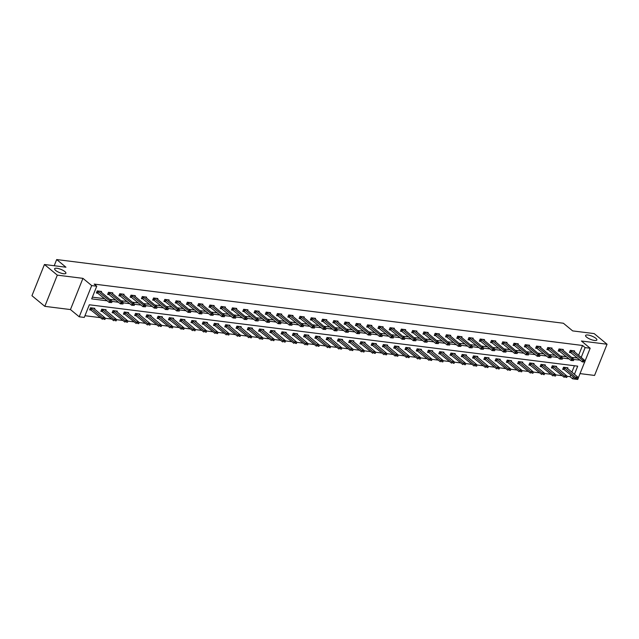 <?xml version="1.0" encoding="UTF-8"?>
<svg xmlns="http://www.w3.org/2000/svg" width="639" height="639" viewBox="0 0 639 639"><rect width="100%" height="100%" fill="white"/><g stroke="black" fill="none" stroke-linecap="round" stroke-linejoin="round"><path stroke-width="0.96" d="M64.874 271.583A6.07 1.757 -158.2 0 1 65.897 273.252A6.07 1.757 -158.2 0 1 61.671 273.332A6.07 1.757 -158.2 0 1 55.633 270.417A6.07 1.757 -158.2 0 1 54.619 268.747A6.07 1.757 -158.2 0 1 58.844 268.668A6.07 1.757 -158.2 0 1 64.874 271.583M595.844 338.319A6.07 1.757 -158.2 0 1 596.866 339.988A6.07 1.757 -158.2 0 1 592.641 340.068A6.07 1.757 -158.2 0 1 586.602 337.152A6.07 1.757 -158.2 0 1 585.588 335.475A6.07 1.757 -158.2 0 1 589.805 335.403A6.07 1.757 -158.2 0 1 595.844 338.319M574.429 374.334L577.696 366.155L89.332 304.779L84.268 317.431L79.22 316.792L91.696 285.585L96.753 286.224L91.689 298.876L107.24 300.825M70.458 309.564L82.942 278.356L57.31 275.137L44.434 264.506L31.95 295.713L44.826 306.345L70.458 309.564L79.22 316.792M580.028 373.607L594.566 375.436L607.05 344.229L581.418 341.01L590.172 348.239L584.933 361.347M577.896 378.927L577.696 379.446L572.64 378.807L573.367 376.994M566.977 376.291L570.06 376.683L572.64 378.807M84.955 315.714L100.451 317.663M105.179 318.254L111.713 319.077M116.442 319.668L122.976 320.49M127.704 321.09L134.238 321.904M138.967 322.503L145.5 323.326M150.237 323.917L156.771 324.74M161.499 325.331L168.033 326.154M172.762 326.745L179.295 327.567M184.024 328.166L190.558 328.981M195.286 329.58L201.82 330.403M206.549 330.994L213.083 331.817M217.811 332.408L224.345 333.231M229.074 333.83L235.607 334.644M240.344 335.243L246.878 336.066M251.606 336.657L258.14 337.48M262.869 338.071L269.402 338.894M274.131 339.493L280.665 340.307M285.393 340.906L291.927 341.729M296.656 342.32L303.19 343.143M307.918 343.734L314.452 344.557M319.18 345.148L325.714 345.971M330.451 346.57L336.985 347.384M341.713 347.983L348.247 348.806M352.976 349.397L359.509 350.22M364.238 350.811L370.772 351.634M375.5 352.233L382.034 353.047M386.763 353.647L393.297 354.469M398.025 355.06L404.559 355.883M409.287 356.474L415.821 357.297M420.558 357.888L427.092 358.711M431.82 359.31L438.354 360.132M443.083 360.723L449.616 361.546M454.345 362.137L460.879 362.96M465.607 363.551L472.141 364.374M476.87 364.973L483.404 365.788M488.132 366.387L494.666 367.209M499.394 367.8L505.928 368.623M510.665 369.214L517.199 370.037M521.927 370.636L528.461 371.451M533.19 372.05L539.723 372.872M544.452 373.464L550.986 374.286M555.714 374.877L562.248 375.7M57.31 275.137L44.826 306.345M44.434 264.506L65.945 267.214L56.679 259.554L563.382 323.238L572.656 330.898L594.174 333.598L607.05 344.229M56.679 259.554L54.203 265.736M570.06 376.683L570.787 374.869M571.849 372.21L574.437 365.748M567.52 368.631L567.863 367.768L563.534 367.225L562.687 369.334L564.333 369.542M556.257 367.217L556.601 366.355L552.272 365.812L551.425 367.92L553.07 368.128M544.995 365.804L545.339 364.941L541.009 364.39L540.163 366.498L541.808 366.706M533.733 364.39L534.076 363.519L529.747 362.976L528.9 365.085L530.546 365.292M522.462 362.968L522.814 362.105L518.477 361.562L517.638 363.671L519.283 363.879M511.2 361.554L511.551 360.692L507.214 360.148L506.376 362.257L508.021 362.465M499.938 360.14L500.289 359.278L495.952 358.735L495.113 360.843L496.751 361.043M488.675 358.727L489.019 357.856L484.689 357.313L483.843 359.422L485.488 359.629M477.413 357.313L477.756 356.442L473.427 355.899L472.58 358.008L474.226 358.215M466.151 355.891L466.494 355.028L462.165 354.485L461.318 356.594L462.963 356.802M454.888 354.477L455.232 353.615L450.902 353.071L450.056 355.18L451.701 355.38M443.626 353.063L443.969 352.201L439.64 351.65L438.793 353.758L440.439 353.966M432.355 351.65L432.707 350.779L428.37 350.236L427.531 352.345L429.176 352.552M421.093 350.228L421.444 349.365L417.107 348.822L416.269 350.931L417.914 351.138M409.831 348.814L410.182 347.951L405.845 347.408L405.006 349.517L406.644 349.725M398.568 347.4L398.912 346.538L394.582 345.987L393.736 348.095L395.381 348.303M387.306 345.987L387.649 345.116L383.32 344.573L382.473 346.681L384.119 346.889M376.044 344.565L376.387 343.702L372.058 343.159L371.211 345.268L372.856 345.475M364.781 343.151L365.125 342.288L360.795 341.745L359.949 343.854L361.594 344.062M353.519 341.737L353.862 340.875L349.533 340.331L348.686 342.44L350.332 342.64M342.248 340.323L342.6 339.461L338.263 338.91L337.424 341.018L339.069 341.226M330.986 338.91L331.337 338.039L327 337.496L326.162 339.605L327.807 339.812M319.724 337.488L320.067 336.625L315.738 336.082L314.899 338.191L316.537 338.398M308.461 336.074L308.805 335.211L304.476 334.668L303.629 336.777L305.274 336.985M297.199 334.66L297.542 333.798L293.213 333.246L292.366 335.355L294.012 335.563M285.937 333.246L286.28 332.376L281.951 331.833L281.104 333.941L282.75 334.149M274.674 331.825L275.018 330.962L270.688 330.419L269.842 332.528L271.487 332.735M263.412 330.411L263.755 329.548L259.426 329.005L258.579 331.114L260.225 331.322M252.141 328.997L252.493 328.134L248.156 327.591L247.317 329.7L248.962 329.9M240.879 327.583L241.23 326.713L236.893 326.17L236.055 328.278L237.7 328.486M229.617 326.17L229.96 325.299L225.631 324.756L224.792 326.864L226.43 327.072M218.354 324.748L218.698 323.885L214.369 323.342L213.522 325.451L215.167 325.658M207.092 323.334L207.435 322.471L203.106 321.928L202.259 324.037L203.905 324.237M195.83 321.92L196.173 321.058L191.844 320.506L190.997 322.615L192.643 322.823M184.567 320.506L184.911 319.636L180.581 319.093L179.735 321.201L181.38 321.409M173.305 319.085L173.648 318.222L169.311 317.679L168.472 319.788L170.118 319.995M162.034 317.671L162.386 316.808L158.049 316.265L157.21 318.374L158.855 318.581M150.772 316.257L151.123 315.394L146.786 314.843L145.948 316.952L147.585 317.16M139.51 314.843L139.853 313.973L135.524 313.429L134.685 315.538L136.323 315.746M128.247 313.422L128.591 312.559L124.262 312.016L123.415 314.124L125.06 314.332M116.985 312.008L117.328 311.145L112.999 310.602L112.152 312.711L113.798 312.918M105.723 310.594L106.066 309.731L101.737 309.188L100.89 311.297L102.536 311.497M94.46 309.18L94.804 308.31L90.474 307.766L89.628 309.875L91.273 310.083M578.599 355.34L582.544 345.475L94.181 284.091L96.753 286.224M92.375 297.159L104.668 298.701M109.716 299.34L115.931 300.114M120.979 300.753L127.193 301.536M132.241 302.167L138.455 302.95M143.503 303.581L149.718 304.364M154.774 304.995L160.98 305.777M166.036 306.416L172.242 307.191M177.299 307.83L183.513 308.613M188.561 309.244L194.775 310.027M199.823 310.658L206.038 311.441M211.086 312.08L217.3 312.854M222.348 313.493L228.562 314.276M233.61 314.907L239.825 315.69M244.881 316.321L251.087 317.104M256.143 317.743L262.349 318.518M267.406 319.157L273.62 319.931M278.668 320.57L284.882 321.353M289.93 321.984L296.145 322.767M301.193 323.398L307.407 324.181M312.455 324.82L318.669 325.594M323.725 326.233L329.932 327.016M334.988 327.647L341.194 328.43M346.25 329.061L352.456 329.844M357.513 330.483L363.727 331.258M368.775 331.897L374.989 332.679M380.037 333.31L386.252 334.093M391.3 334.724L397.514 335.507M402.562 336.146L408.776 336.921M413.832 337.56L420.039 338.335M425.095 338.974L431.301 339.756M436.357 340.387L442.563 341.17M447.619 341.801L453.834 342.584M458.882 343.223L465.096 343.998M470.144 344.637L476.359 345.419M481.407 346.05L487.621 346.833M492.669 347.464L498.883 348.247M503.939 348.886L510.146 349.661M515.202 350.3L521.408 351.083M526.464 351.714L532.67 352.496M537.726 353.127L543.941 353.91M548.989 354.541L555.203 355.324M560.251 355.963L566.466 356.738M571.514 357.377L577.536 358M574.269 351.762L574.613 350.899L570.284 350.356L569.437 352.464L571.082 352.672M563.007 350.348L563.35 349.485L559.021 348.942L558.174 351.051L559.82 351.258M551.737 348.934L552.088 348.071L547.751 347.528L546.912 349.637L548.558 349.837M540.474 347.52L540.826 346.65L536.488 346.106L535.65 348.215L537.295 348.423M529.212 346.106L529.555 345.236L525.226 344.693L524.387 346.801L526.025 347.009M517.949 344.685L518.293 343.822L513.964 343.279L513.117 345.387L514.762 345.595M506.687 343.271L507.031 342.408L502.701 341.865L501.855 343.974L503.5 344.173M495.425 341.857L495.768 340.994L491.439 340.443L490.592 342.552L492.238 342.76M484.162 340.443L484.506 339.573L480.177 339.029L479.33 341.138L480.975 341.346M472.9 339.021L473.243 338.159L468.906 337.616L468.067 339.724L469.713 339.932M461.63 337.608L461.981 336.745L457.644 336.202L456.805 338.311L458.451 338.518M450.367 336.194L450.719 335.331L446.381 334.78L445.543 336.889L447.18 337.096M439.105 334.78L439.448 333.909L435.119 333.366L434.28 335.475L435.918 335.683M427.842 333.358L428.186 332.496L423.857 331.953L423.01 334.061L424.655 334.269M416.58 331.945L416.924 331.082L412.594 330.539L411.748 332.647L413.393 332.855M405.318 330.531L405.661 329.668L401.332 329.125L400.485 331.234L402.131 331.433M394.055 329.117L394.399 328.246L390.07 327.703L389.223 329.812L390.868 330.02M382.793 327.703L383.136 326.833L378.799 326.289L377.961 328.398L379.606 328.606M371.523 326.281L371.874 325.419L367.537 324.876L366.698 326.984L368.344 327.192M360.26 324.868L360.612 324.005L356.274 323.462L355.436 325.57L357.073 325.77M348.998 323.454L349.341 322.591L345.012 322.04L344.173 324.149L345.811 324.356M337.735 322.04L338.079 321.169L333.75 320.626L332.903 322.735L334.548 322.943M326.473 320.618L326.817 319.756L322.487 319.212L321.641 321.321L323.286 321.529M315.211 319.204L315.554 318.342L311.225 317.799L310.378 319.907L312.024 320.115M303.948 317.791L304.292 316.928L299.963 316.377L299.116 318.486L300.761 318.693M292.686 316.377L293.029 315.506L288.692 314.963L287.854 317.072L289.499 317.279M281.416 314.955L281.767 314.092L277.43 313.549L276.591 315.658L278.237 315.866M270.153 313.541L270.505 312.679L266.167 312.136L265.329 314.244L266.966 314.452M258.891 312.128L259.234 311.265L254.905 310.722L254.066 312.83L255.704 313.03M247.628 310.714L247.972 309.851L243.643 309.3L242.796 311.409L244.441 311.616M236.366 309.3L236.71 308.429L232.38 307.886L231.534 309.995L233.179 310.203M225.104 307.878L225.447 307.016L221.118 306.472L220.271 308.581L221.917 308.789M213.841 306.464L214.185 305.602L209.856 305.059L209.009 307.167L210.654 307.375M202.579 305.051L202.922 304.188L198.585 303.637L197.747 305.746L199.392 305.953M191.309 303.637L191.66 302.766L187.323 302.223L186.484 304.332L188.13 304.539M180.046 302.215L180.398 301.352L176.06 300.809L175.222 302.918L176.859 303.126M168.784 300.801L169.127 299.939L164.798 299.395L163.951 301.504L165.597 301.712M157.521 299.387L157.865 298.525L153.536 297.982L152.689 300.09L154.334 300.29M146.259 297.974L146.603 297.103L142.273 296.56L141.427 298.669L143.072 298.876M134.997 296.56L135.34 295.689L131.011 295.146L130.164 297.255L131.81 297.462M123.734 295.138L124.078 294.275L119.749 293.732L118.902 295.841L120.547 296.049M112.464 293.724L112.815 292.862L108.478 292.319L107.64 294.427L109.285 294.627M101.202 292.311L101.553 291.448L97.216 290.897L96.377 293.005L98.023 293.213M82.942 278.356L91.696 285.585M582.544 345.475L585.124 347.6L590.172 348.239M584.645 362.057L578.183 378.216M573.718 359.453L580.108 360.124M581.178 357.465L585.124 347.6M111.921 301.416L118.503 302.239M123.183 302.83L129.765 303.661M134.454 304.244L141.027 305.075M145.716 305.666L152.298 306.488M156.978 307.079L163.56 307.902M168.241 308.493L174.822 309.324M179.503 309.907L186.085 310.738M190.765 311.329L197.347 312.151M202.028 312.743L208.61 313.565M213.29 314.156L219.872 314.987M224.561 315.57L231.134 316.401M235.823 316.984L242.405 317.815M247.085 318.406L253.667 319.228M258.348 319.819L264.929 320.642M269.61 321.233L276.192 322.064M280.872 322.647L287.454 323.478M292.135 324.069L298.717 324.892M303.397 325.483L309.979 326.305M314.668 326.896L321.241 327.727M325.93 328.31L332.512 329.141M337.192 329.724L343.774 330.555M348.455 331.146L355.036 331.968M359.717 332.56L366.299 333.382M370.979 333.973L377.561 334.804M382.242 335.387L388.824 336.218M393.504 336.809L400.086 337.632M404.775 338.223L411.348 339.045M416.037 339.636L422.619 340.467M427.299 341.05L433.881 341.881M438.562 342.472L445.143 343.295M449.824 343.886L456.406 344.709M461.086 345.3L467.668 346.13M472.349 346.713L478.93 347.544M483.611 348.127L490.193 348.958M494.882 349.549L501.463 350.372M506.144 350.963L512.726 351.785M517.406 352.377L523.988 353.207M528.669 353.79L535.25 354.621M539.931 355.212L546.513 356.035M551.193 356.626L557.775 357.449M562.456 358.04L569.037 358.87M577.488 358.128L580.06 360.252M584.789 362.001L582.241 361.882L569.708 351.777M583.703 361.866L582.241 361.882L582.848 360.364L570.523 350.388M573.247 350.731L585.012 360.636L582.848 360.364L583.806 361.618M584.885 361.754L585.012 360.636M562.967 368.647L575.491 378.751L576.098 377.234L578.263 377.505L566.505 367.601M576.953 378.735L578.039 378.871M563.774 367.257L577.057 378.488M578.263 377.505L578.143 378.623M573.526 360.588L570.978 360.468L558.446 350.364M572.44 360.452L570.978 360.468L571.586 358.95L559.261 348.974M561.985 349.309L573.75 359.222L571.586 358.95L572.544 360.196M573.622 360.34L573.75 359.222M562.256 359.174L559.708 359.046L547.184 348.95M561.178 359.038L559.708 359.046L560.323 357.528L547.998 347.552M550.722 347.896L562.488 357.8L560.323 357.528L561.274 358.783M562.36 358.918L562.488 357.8M551.697 367.233L564.229 377.337L564.836 375.82L567.001 376.091L555.243 366.179M565.691 377.322L566.777 377.457M552.511 365.835L565.795 377.066M567.001 376.091L566.873 377.202M540.434 365.82L552.967 375.916L553.574 374.398L555.738 374.67L543.973 364.765M554.428 375.908L555.515 376.044M541.249 364.422L554.532 375.652M555.738 374.67L555.611 375.788M550.994 357.76L548.446 357.632L535.921 347.536M549.915 357.624L548.446 357.632L549.053 356.115L536.728 346.138M539.46 346.482L551.225 356.386L549.053 356.115L550.011 357.369M551.098 357.505L551.225 356.386M539.731 356.346L537.183 356.219L524.659 346.114M538.653 356.203L537.183 356.219L537.79 354.701L525.466 344.725M528.197 345.068L539.955 354.972L537.79 354.701L538.749 355.955M539.835 356.091L539.955 354.972M528.469 354.925L525.921 354.805L513.397 344.701M527.383 354.789L525.921 354.805L526.528 353.287L514.203 343.311M516.935 343.654L528.693 353.559L526.528 353.287L527.487 354.541M528.573 354.677L528.693 353.559M529.172 364.406L541.704 374.502L542.311 372.984L544.476 373.256L532.71 363.351M543.166 374.494L544.252 374.63M529.987 363.008L543.27 374.238M544.476 373.256L544.348 374.374M517.909 362.984L530.442 373.088L531.049 371.571L533.214 371.842L521.448 361.938M531.904 373.072L532.982 373.208M518.724 361.594L531.999 372.825M533.214 371.842L533.086 372.96M506.647 361.57L519.172 371.674L519.779 370.157L521.951 370.428L510.186 360.516M520.641 371.658L521.72 371.794M507.454 360.18L520.737 371.411M521.951 370.428L521.823 371.547M517.207 353.511L514.659 353.391L502.134 343.287M516.12 353.375L514.659 353.391L515.266 351.865L502.941 341.889M505.673 342.232L517.43 352.145L515.266 351.865L516.224 353.119M517.31 353.255L517.43 352.145M495.385 360.156L507.909 370.253L508.516 368.735L510.681 369.007L498.923 359.102M509.379 370.245L510.457 370.38M496.191 358.759L509.475 369.989M510.681 369.007L510.561 370.125M505.944 352.097L503.396 351.969L490.864 341.873M504.858 351.961L503.396 351.969L504.003 350.452L491.679 340.475M494.402 340.819L506.168 350.723L504.003 350.452L504.962 351.706M506.04 351.841L506.168 350.723M484.122 358.743L496.647 368.839L497.254 367.321L499.418 367.593L487.661 357.688M498.108 368.831L499.195 368.967M484.929 357.345L498.212 368.575M499.418 367.593L499.299 368.711M494.682 350.683L492.134 350.555L479.601 340.451M493.596 350.547L492.134 350.555L492.741 349.038L480.416 339.061M483.14 339.405L494.906 349.309L492.741 349.038L493.699 350.292M494.778 350.428L494.906 349.309M472.86 357.321L485.384 367.425L485.991 365.907L488.156 366.179L476.398 356.274M486.846 367.417L487.932 367.553M473.667 355.931L486.95 367.161M488.156 366.179L488.036 367.297M483.411 349.261L480.871 349.142L468.339 339.037M482.333 349.126L480.871 349.142L481.479 347.624L469.154 337.648M471.878 337.991L483.643 347.896L481.479 347.624L482.437 348.878M483.515 349.014L483.643 347.896M461.59 355.907L474.122 366.011L474.729 364.494L476.894 364.765L465.136 354.861M475.584 365.995L476.67 366.131M462.404 354.517L475.688 365.748M476.894 364.765L476.766 365.883M472.149 347.848L469.601 347.728L457.077 337.624M471.071 347.712L469.601 347.728L470.208 346.21L457.883 336.226M460.615 336.569L472.381 346.482L470.208 346.21L471.167 347.456M472.253 347.592L472.381 346.482M450.327 354.493L462.86 364.597L463.467 363.072L465.631 363.351L453.866 353.439M464.321 364.581L465.408 364.717M451.142 353.095L464.425 364.326M465.631 363.351L465.504 364.462M460.887 346.434L458.339 346.306L445.814 336.21M459.808 346.298L458.339 346.306L458.946 344.788L446.621 334.812M449.353 335.156L461.118 345.06L458.946 344.788L459.904 346.042M460.991 346.178L461.118 345.06M439.065 353.079L451.597 363.176L452.204 361.658L454.369 361.93L442.603 352.025M453.059 363.168L454.145 363.303M439.88 351.682L453.163 362.912M454.369 361.93L454.241 363.048M449.624 345.02L447.076 344.892L434.552 334.796M448.546 344.884L447.076 344.892L447.683 343.375L435.359 333.398M438.09 333.742L449.848 343.646L447.683 343.375L448.642 344.629M449.728 344.764L449.848 343.646M427.803 351.666L440.327 361.762L440.942 360.244L443.107 360.516L431.341 350.611M441.797 361.754L442.875 361.89M428.617 350.268L441.892 361.498M443.107 360.516L442.979 361.634M438.362 343.598L435.814 343.478L423.29 333.374M437.276 343.462L435.814 343.478L436.421 341.961L424.096 331.984M426.828 332.328L438.586 342.232L436.421 341.961L437.38 343.215M438.466 343.351L438.586 342.232M416.54 350.244L429.065 360.348L429.672 358.83L431.844 359.102L420.079 349.198M430.534 360.332L431.613 360.468M417.347 348.854L430.63 360.084M431.844 359.102L431.716 360.22M427.1 342.184L424.552 342.065L412.027 331.961M426.013 342.049L424.552 342.065L425.159 340.547L412.834 330.571M415.566 330.906L427.323 340.819L425.159 340.547L426.117 341.801M427.203 341.937L427.323 340.819M405.278 348.83L417.802 358.934L418.409 357.417L420.574 357.688L408.816 347.776M419.272 358.918L420.35 359.054M406.084 347.44L419.368 358.663M420.574 357.688L420.454 358.806M415.837 340.771L413.289 340.643L400.757 330.547M414.751 340.635L413.289 340.643L413.896 339.125L401.572 329.149M404.295 329.492L416.061 339.397L413.896 339.125L414.855 340.379M415.933 340.515L416.061 339.397M394.015 347.416L406.54 357.513L407.147 355.995L409.311 356.266L397.554 346.362M408.001 357.505L409.088 357.64M394.822 346.018L408.105 357.249M409.311 356.266L409.192 357.385M404.575 339.357L402.027 339.229L389.494 329.133M403.489 339.221L402.027 339.229L402.634 337.712L390.309 327.735M393.033 328.079L404.799 337.983L402.634 337.712L403.592 338.966M404.671 339.101L404.799 337.983M382.753 346.003L395.277 356.099L395.884 354.581L398.049 354.853L386.291 344.948M396.739 356.091L397.825 356.227M383.56 344.605L396.843 355.835M398.049 354.853L397.929 355.971M393.304 337.943L390.764 337.815L378.232 327.711M392.226 337.807L390.764 337.815L391.372 336.298L379.047 326.321M381.771 326.665L393.536 336.569L391.372 336.298L392.33 337.552M393.408 337.688L393.536 336.569M371.483 344.581L384.015 354.685L384.622 353.167L386.787 353.439L375.021 343.534M385.477 354.669L386.563 354.813M372.297 343.191L385.581 354.421M386.787 353.439L386.659 354.557M382.042 336.521L379.494 336.402L366.97 326.297M380.964 336.386L379.494 336.402L380.101 334.884L367.776 324.908M370.508 325.251L382.274 335.156L380.101 334.884L381.06 336.138M382.146 336.274L382.274 335.156M360.22 343.167L372.753 353.271L373.36 351.754L375.524 352.025L363.759 342.121M374.214 353.255L375.301 353.391M361.035 341.777L374.318 353.008M375.524 352.025L375.397 353.143M370.78 335.108L368.232 334.988L355.707 324.884M369.701 334.972L368.232 334.988L368.839 333.462L356.514 323.486M359.246 323.829L371.011 333.742L368.839 333.462L369.797 334.716M370.884 334.852L371.011 333.742M348.958 341.753L361.49 351.849L362.097 350.332L364.262 350.603L352.496 340.699M362.952 351.841L364.038 351.977M349.773 340.355L363.056 351.586M364.262 350.603L364.134 351.722M359.517 333.694L356.969 333.566L344.445 323.47M358.439 333.558L356.969 333.566L357.576 332.048L345.252 322.072M347.983 322.415L359.741 332.32L357.576 332.048L358.535 333.302M359.621 333.438L359.741 332.32M337.696 340.339L350.22 350.436L350.835 348.918L353 349.19L341.234 339.285M351.69 350.428L352.768 350.563M338.51 338.942L351.785 350.172M353 349.19L352.872 350.308M348.255 332.28L345.707 332.152L333.183 322.056M347.169 332.144L345.707 332.152L346.314 330.635L333.989 320.658M336.721 321.002L348.479 330.906L346.314 330.635L347.273 331.889M348.359 332.024L348.479 330.906M326.433 338.918L338.958 349.022L339.565 347.504L341.737 347.776L329.972 337.871M340.427 349.014L341.506 349.15M327.24 337.528L340.523 348.758M341.737 347.776L341.609 348.894M336.993 330.858L334.445 330.738L321.92 320.634M335.906 330.722L334.445 330.738L335.052 329.221L322.727 319.244M325.459 319.588L337.216 329.492L335.052 329.221L336.01 330.475M337.096 330.611L337.216 329.492M315.171 337.504L327.695 347.608L328.302 346.09L330.467 346.362L318.709 336.457M329.165 347.592L330.243 347.728M315.978 336.114L329.261 347.344M330.467 346.362L330.347 347.48M325.73 329.444L323.182 329.325L310.65 319.22M324.644 329.309L323.182 329.325L323.789 327.807L311.465 317.831M314.188 318.166L325.954 328.079L323.789 327.807L324.748 329.053M325.826 329.197L325.954 328.079M303.908 336.09L316.433 346.194L317.04 344.669L319.204 344.948L307.447 335.036M317.895 346.178L318.981 346.314M304.715 334.692L317.998 345.923M319.204 344.948L319.085 346.058M314.468 328.031L311.92 327.903L299.387 317.807M313.382 327.895L311.92 327.903L312.527 326.385L300.202 316.409M302.926 316.752L314.692 326.657L312.527 326.385L313.485 327.639M314.564 327.775L314.692 326.657M292.646 334.676L305.17 344.772L305.777 343.255L307.942 343.526L296.184 333.622M306.632 344.764L307.718 344.9M293.453 333.278L306.736 344.509M307.942 343.526L307.822 344.645M303.198 326.617L300.657 326.489L288.125 316.393M302.119 326.481L300.657 326.489L301.265 324.971L288.94 314.995M291.664 315.339L303.429 325.243L301.265 324.971L302.223 326.225M303.301 326.361L303.429 325.243M281.376 333.262L293.908 343.359L294.515 341.841L296.68 342.113L284.914 332.208M295.37 343.351L296.456 343.486M282.19 331.865L295.474 343.095M296.68 342.113L296.552 343.231M291.935 325.203L289.387 325.075L276.863 314.971M290.857 325.059L289.387 325.075L289.994 323.558L277.669 313.581M280.401 313.925L292.167 323.829L289.994 323.558L290.953 324.812M292.039 324.947L292.167 323.829M270.113 331.841L282.646 341.945L283.253 340.427L285.417 340.699L273.652 330.794M284.107 341.929L285.194 342.065M270.928 330.451L284.211 341.681M285.417 340.699L285.29 341.817M280.673 323.781L278.125 323.661L265.6 313.557M279.594 323.646L278.125 323.661L278.732 322.144L266.407 312.167M269.139 312.511L280.904 322.415L278.732 322.144L279.69 323.398M280.777 323.534L280.904 322.415M258.851 330.427L271.383 340.531L271.99 339.013L274.155 339.285L262.389 329.373M272.845 340.515L273.923 340.651M259.666 329.037L272.949 340.26M274.155 339.285L274.027 340.403M269.41 322.368L266.862 322.24L254.338 312.144M268.324 322.232L266.862 322.24L267.469 320.722L255.145 310.746M257.876 311.089L269.634 320.994L267.469 320.722L268.428 321.976M269.514 322.112L269.634 320.994M247.589 329.013L260.113 339.109L260.72 337.592L262.893 337.863L251.127 327.959M261.583 339.101L262.661 339.237M248.403 327.615L261.678 338.846M262.893 337.863L262.765 338.982M258.148 320.954L255.6 320.826L243.076 310.73M257.062 320.818L255.6 320.826L256.207 319.308L243.882 309.332M246.614 309.675L258.372 319.58L256.207 319.308L257.166 320.562M258.252 320.698L258.372 319.58M236.326 327.599L248.851 337.696L249.458 336.178L251.63 336.449L239.865 326.545M250.32 337.688L251.399 337.823M237.133 326.202L250.416 337.432M251.63 336.449L251.502 337.568M246.886 319.54L244.338 319.412L231.813 309.308M245.799 319.404L244.338 319.412L244.945 317.895L232.62 307.918M235.352 308.262L247.109 318.166L244.945 317.895L245.903 319.149M246.989 319.284L247.109 318.166M225.064 326.178L237.588 336.282L238.195 334.764L240.36 335.036L228.602 325.131M239.058 336.266L240.136 336.41M225.871 324.788L239.154 336.018M240.36 335.036L240.24 336.154M235.623 318.118L233.075 317.998L220.543 307.894M234.537 317.982L233.075 317.998L233.682 316.481L221.358 306.504M224.081 306.848L235.847 316.752L233.682 316.481L234.641 317.735M235.719 317.871L235.847 316.752M213.801 324.764L226.326 334.868L226.933 333.35L229.097 333.622L217.34 323.717M227.788 334.852L228.874 334.988M214.608 323.374L227.891 334.604M229.097 333.622L228.978 334.74M224.361 316.704L221.813 316.585L209.28 306.48M223.275 316.569L221.813 316.585L222.42 315.059L210.095 305.083M212.819 305.426L224.585 315.339L222.42 315.059L223.378 316.313M224.457 316.449L224.585 315.339M202.539 323.35L215.063 333.454L215.67 331.929L217.835 332.208L206.077 322.296M216.525 333.438L217.611 333.574M203.346 321.952L216.629 333.183M217.835 332.208L217.715 333.318M213.091 315.291L210.55 315.163L198.018 305.067M212.012 315.155L210.55 315.163L211.158 313.645L198.833 303.669M201.557 304.012L213.322 313.917L211.158 313.645L212.116 314.899M213.194 315.035L213.322 313.917M191.269 321.936L203.801 332.032L204.408 330.515L206.573 330.786L194.807 320.882M205.263 332.024L206.349 332.16M192.083 320.538L205.367 331.769M206.573 330.786L206.445 331.905M201.828 313.877L199.28 313.749L186.756 303.653M200.75 313.741L199.28 313.749L199.887 312.231L187.562 302.255M190.294 302.598L202.06 312.503L199.887 312.231L200.846 313.485M201.932 313.621L202.06 312.503M180.006 320.514L192.539 330.619L193.146 329.101L195.31 329.373L183.545 319.468M194 330.611L195.087 330.746M180.821 319.125L194.104 330.355M195.31 329.373L195.183 330.491M190.566 312.455L188.018 312.335L175.493 302.231M189.487 312.319L188.018 312.335L188.625 310.818L176.3 300.841M179.032 301.185L190.797 311.089L188.625 310.818L189.583 312.072M190.67 312.207L190.797 311.089M168.744 319.101L181.276 329.205L181.883 327.687L184.048 327.959L172.282 318.054M182.738 329.189L183.816 329.325M169.559 317.711L182.842 328.941M184.048 327.959L183.92 329.077M179.303 311.041L176.755 310.921L164.231 300.817M178.217 310.905L176.755 310.921L177.362 309.404L165.038 299.427M167.769 299.763L179.527 309.675L177.362 309.404L178.321 310.65M179.407 310.794L179.527 309.675M157.482 317.687L170.006 327.791L170.613 326.273L172.786 326.545L161.02 316.632M171.476 327.775L172.554 327.911M158.288 316.289L171.572 327.519M172.786 326.545L172.658 327.655M168.041 309.627L165.493 309.5L152.969 299.403M166.955 309.492L165.493 309.5L166.1 307.982L153.775 298.006M156.507 298.349L168.265 308.254L166.1 307.982L167.059 309.236M168.145 309.372L168.265 308.254M146.219 316.273L158.744 326.369L159.351 324.852L161.523 325.123L149.758 315.219M160.213 326.361L161.292 326.497M147.026 314.875L160.309 326.106M161.523 325.123L161.395 326.241M156.779 308.214L154.231 308.086L141.698 297.99M155.692 308.078L154.231 308.086L154.838 306.568L142.513 296.592M145.245 296.935L157.002 306.84L154.838 306.568L155.796 307.822M156.874 307.958L157.002 306.84M134.957 314.859L147.481 324.955L148.088 323.438L150.253 323.709L138.495 313.805M148.951 324.947L150.029 325.083M135.764 313.461L149.047 324.692M150.253 323.709L150.133 324.828M145.516 306.8L142.968 306.672L130.436 296.568M144.43 306.656L142.968 306.672L143.575 305.154L131.251 295.178M133.974 295.522L145.74 305.426L143.575 305.154L144.534 306.408M145.612 306.544L145.74 305.426M123.694 313.437L136.219 323.542L136.826 322.024L138.99 322.296L127.233 312.391M137.681 323.526L138.767 323.661M124.501 312.048L137.784 323.278M138.99 322.296L138.871 323.414M134.254 305.378L131.706 305.258L119.173 295.154M133.168 305.242L131.706 305.258L132.313 303.741L119.988 293.764M122.712 294.108L134.478 304.012L132.313 303.741L133.271 304.995M134.35 305.13L134.478 304.012M112.432 312.024L124.956 322.128L125.563 320.61L127.728 320.882L115.971 310.969M126.418 322.112L127.504 322.248M113.239 310.634L126.522 321.864M127.728 320.882L127.608 322M122.984 303.964L120.444 303.844L107.911 293.74M121.905 303.829L120.444 303.844L121.051 302.319L108.726 292.342M111.45 292.686L123.215 302.598L121.051 302.319L122.009 303.573M123.087 303.709L123.215 302.598M101.162 310.61L113.694 320.706L114.301 319.188L116.466 319.46L104.7 309.556M115.156 320.698L116.242 320.834M101.976 309.212L115.26 320.443M116.466 319.46L116.338 320.578M111.721 302.551L109.173 302.423L96.649 292.327M110.643 302.415L109.173 302.423L109.78 300.905L97.455 290.929M100.187 291.272L111.953 301.177L109.78 300.905L110.739 302.159M111.825 302.295L111.953 301.177M89.899 309.196L102.432 319.292L103.039 317.775L105.203 318.046L93.438 308.142M103.893 319.284L104.98 319.42M90.714 307.798L103.997 319.029M105.203 318.046L105.076 319.165M571.322 350.875L570.715 352.393M571.514 351.011L570.907 352.528M564.157 369.398L564.764 367.88M563.965 369.262L564.572 367.744M560.06 349.461L559.452 350.979M560.251 349.589L559.644 351.115M548.797 348.047L548.19 349.565M548.989 348.175L548.382 349.693M552.895 367.976L553.502 366.459M552.703 367.848L553.31 366.331M541.632 366.562L542.239 365.045M541.441 366.435L542.048 364.909M537.535 346.626L536.928 348.143M537.726 346.761L537.119 348.279M526.272 345.212L525.665 346.729M526.456 345.348L525.849 346.865M515.01 343.798L514.403 345.316M515.194 343.934L514.587 345.451M530.37 365.149L530.977 363.631M530.178 365.013L530.785 363.495M519.108 363.735L519.715 362.217M518.916 363.599L519.523 362.081M507.845 362.321L508.452 360.795M507.654 362.185L508.261 360.668M503.74 342.384L503.133 343.902M503.931 342.512L503.324 344.03M496.575 360.899L497.19 359.382M496.391 360.771L496.998 359.254M492.477 340.962L491.87 342.48M492.669 341.098L492.062 342.616M485.313 359.485L485.92 357.968M485.129 359.35L485.736 357.832M481.215 339.549L480.608 341.066M481.407 339.684L480.8 341.202M474.05 358.072L474.657 356.554M473.858 357.936L474.465 356.418M469.953 338.135L469.346 339.652M470.144 338.271L469.537 339.788M462.788 356.658L463.395 355.14M462.596 356.522L463.203 355.004M458.69 336.721L458.083 338.239M458.882 336.849L458.275 338.366M451.525 355.236L452.132 353.718M451.334 355.108L451.941 353.591M447.428 335.299L446.821 336.825M447.619 335.435L447.012 336.953M440.263 353.822L440.87 352.305M440.071 353.686L440.678 352.169M436.165 333.885L435.558 335.403M436.349 334.021L435.742 335.539M429.001 352.408L429.608 350.891M428.809 352.273L429.416 350.755M424.903 332.472L424.296 333.989M425.087 332.607L424.48 334.125M417.738 350.995L418.345 349.477M417.547 350.859L418.154 349.341M413.633 331.058L413.026 332.576M413.824 331.186L413.217 332.711M406.468 349.573L407.075 348.055M406.284 349.445L406.891 347.928M402.37 329.644L401.763 331.162M402.562 329.772L401.955 331.29M395.206 348.159L395.813 346.642M395.022 348.031L395.629 346.514M391.108 328.222L390.501 329.74M391.3 328.358L390.693 329.876M383.943 346.745L384.55 345.228M383.751 346.61L384.358 345.092M379.846 326.809L379.239 328.326M380.037 326.944L379.43 328.462M372.681 345.332L373.288 343.814M372.489 345.196L373.096 343.678M368.583 325.395L367.976 326.912M368.775 325.531L368.168 327.048M361.418 343.918L362.025 342.392M361.227 343.782L361.834 342.264M357.321 323.981L356.714 325.499M357.513 324.109L356.905 325.626M350.156 342.496L350.763 340.978M349.964 342.368L350.571 340.851M346.058 322.559L345.451 324.077M346.242 322.695L345.635 324.213M338.894 341.082L339.501 339.565M338.702 340.946L339.309 339.429M334.796 321.145L334.189 322.663M334.98 321.281L334.373 322.799M327.631 339.668L328.238 338.151M327.44 339.533L328.047 338.015M323.526 319.732L322.919 321.249M323.717 319.867L323.11 321.385M316.361 338.255L316.968 336.737M316.177 338.119L316.784 336.601M312.263 318.318L311.656 319.835M312.455 318.446L311.848 319.963M305.099 336.833L305.706 335.315M304.915 336.705L305.522 335.187M301.001 316.904L300.394 318.422M301.193 317.032L300.586 318.549M293.836 335.419L294.443 333.901M293.644 335.291L294.252 333.766M289.739 315.482L289.132 317M289.93 315.618L289.323 317.136M282.574 334.005L283.181 332.488M282.382 333.87L282.989 332.352M278.476 314.068L277.869 315.586M278.668 314.204L278.061 315.722M271.311 332.592L271.918 331.074M271.12 332.456L271.727 330.938M267.214 312.655L266.607 314.172M267.406 312.783L266.798 314.308M260.049 331.178L260.656 329.652M259.857 331.042L260.464 329.524M255.951 311.241L255.344 312.759M256.135 311.369L255.528 312.886M248.787 329.756L249.394 328.238M248.595 329.628L249.202 328.111M244.689 309.819L244.074 311.337M244.873 309.955L244.266 311.473M237.524 328.342L238.131 326.825M237.333 328.206L237.94 326.689M233.419 308.405L232.812 309.923M233.61 308.541L233.003 310.059M226.254 326.928L226.861 325.411M226.07 326.793L226.677 325.275M222.156 306.992L221.549 308.509M222.348 307.127L221.741 308.645M214.992 325.515L215.599 323.997M214.808 325.379L215.415 323.861M210.894 305.578L210.287 307.095M211.086 305.706L210.479 307.223M203.729 324.093L204.336 322.575M203.537 323.965L204.145 322.447M199.632 304.156L199.025 305.682M199.823 304.292L199.216 305.809M192.467 322.679L193.074 321.161M192.275 322.543L192.882 321.026M188.369 302.742L187.762 304.26M188.561 302.878L187.954 304.396M181.204 321.265L181.811 319.748M181.013 321.129L181.62 319.612M177.107 301.328L176.5 302.846M177.299 301.464L176.691 302.982M169.942 319.851L170.549 318.334M169.75 319.716L170.357 318.198M165.844 299.915L165.237 301.432M166.028 300.042L165.421 301.568M158.68 318.43L159.287 316.912M158.488 318.302L159.095 316.784M154.574 298.501L153.967 300.018M154.766 298.629L154.159 300.146M147.417 317.016L148.024 315.498M147.226 316.888L147.833 315.362M143.312 297.079L142.705 298.597M143.503 297.215L142.896 298.732M136.147 315.602L136.754 314.084M135.963 315.466L136.57 313.949M132.049 295.665L131.442 297.183M132.241 295.801L131.634 297.319M124.885 314.188L125.492 312.671M124.701 314.053L125.308 312.535M120.787 294.252L120.18 295.769M120.979 294.387L120.372 295.905M113.622 312.775L114.229 311.249M113.43 312.639L114.038 311.121M109.525 292.838L108.918 294.355M109.716 292.966L109.109 294.483M102.36 311.353L102.967 309.835M102.168 311.225L102.775 309.707M98.262 291.416L97.655 292.934M98.454 291.552L97.847 293.069M91.097 309.939L91.704 308.421M90.906 309.803L91.513 308.286"/></g></svg>
